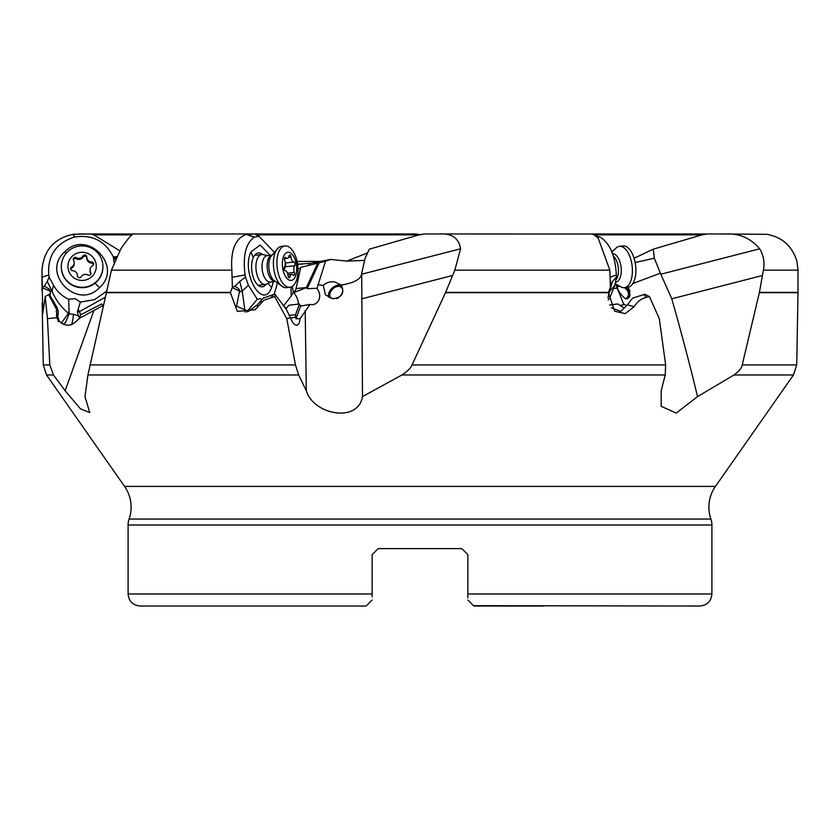 <?xml version="1.0" encoding="UTF-8"?>
<svg xmlns="http://www.w3.org/2000/svg" width="840" height="840" viewBox="0 0 840 840"><rect width="100%" height="100%" fill="white"/><g stroke="black" fill="none" stroke-linecap="round" stroke-linejoin="round"><path stroke-width="1.26" d="M297.549 264.117L309.929 263.466L330.624 259.423L325.846 261.166M297.769 265.745L298.095 264.117L302.62 264.117M293.685 292.425L293.664 292.635A12.054 8.904 6.2 0 0 293.401 292.572L295.785 289.884L300.72 267.382L325.51 261.25L317.026 288.267L318.959 291.753L319.788 295.491L319.358 298.893L317.887 301.728L315.473 303.849L312.469 304.784L310.044 304.416L300.153 318.602L299.229 323.211L297.098 325.28C294.63 325.437 292.435 322.938 290.504 317.762L286.755 318.654L274.669 296.583L263.897 300.248L255.119 309.729L237.363 311.43L230.402 292.688L232.26 287.574L239.547 291.092C239.946 289.79 238.403 288.183 234.906 286.251L232.397 287.322L231.851 270.144C230.507 250.362 235.326 238.423 246.298 234.339L254.803 233.972L258.142 236.061M298 268.937L300.174 268.411M367.626 252.861L346.762 261.103L330.624 259.423M249.522 233.972L134.19 233.972C132.657 233.153 128.226 238.088 120.886 248.808L111.458 270.144L87.917 374.976L298.683 374.976L306.306 390.768C313.719 415.055 358.207 423.087 362.481 396.627L361.694 274.218L460.572 248.808C458.766 238.088 451.742 233.153 439.478 233.972L423.99 233.972L419.066 234.864L369.327 249.165L365.137 258.216L361.694 273.252C361.473 278.869 354.659 282.818 341.25 285.086L340.851 284.655M361.694 274.218L361.694 273.252M608.013 297.244L612.444 281.431L616.371 277.137L616.34 274.985C615.29 255.927 609.945 243.327 600.285 237.174L595.885 236.009M600.086 237.079L596.284 236.187L600.285 237.174M460.572 248.808L454.839 270.144L445.505 292.688L412.041 364.917C410.97 367.815 407.61 371.165 401.94 374.976L665.238 374.976L665.648 364.917L659.295 318.654L649.457 296.583L646.37 297.329C641.372 298.494 637.298 301.613 634.148 306.695L625.212 313.593L614.702 311.241L608.401 292.688L610.397 287.322L609.851 270.144L598.101 237.951L593.25 234.339L591.129 233.972M653.279 249.165L654.328 258.216L660.807 274.218L759.686 248.808C750.54 238.088 739.074 233.153 725.288 233.972L707.186 233.972L702.009 234.864L653.279 249.165L634.095 258.248M759.686 248.808C763.665 255.539 764.904 262.658 763.381 270.144L759.36 292.688L742.214 364.917L796.74 364.917L798 292.688L798 270.144L796.908 261.334C792.267 246.172 782.271 237.174 766.952 234.339L725.288 233.972M706.167 234.014L439.478 233.972M702.954 234.864L703.196 233.972M420.935 234.864L416.01 233.972L255.864 233.972L257.502 235.599M255.864 233.972L248.871 233.972M133.833 234.014L90.668 233.972L93.817 234.864L119.679 250.74M116.561 256.547L113.358 257.04C105.263 240.912 92.264 234.255 74.361 237.079L73.595 234.266L90.668 233.972M293.401 292.572L292.236 286.409M295.785 289.884L300.72 267.382M296.173 288.54L306.663 287.522L293.664 292.635A12.054 7.56 -111.5 0 1 298.389 304.091M317.751 263.057L306.537 287.28M319.095 262.941L307.167 288.708L306.663 287.522M307.167 288.708L317.026 288.267M323.264 285.464L325.479 294.84L332.861 298.788C342.069 297.496 344.862 292.929 341.25 285.086L334.677 281.925C329.963 281.369 326.161 282.544 323.264 285.464L317.825 284.687M87.917 374.976L84.966 396.627L89.775 412.598L80.43 408.807L65.142 390.768L53.445 374.976L49.812 364.917L47.45 318.654L45.203 296.583L42.724 313.908L42 270.144C43.659 250.352 54.012 238.423 73.048 234.339L73.595 234.266M372.151 557.802L372.151 554.631L378.179 548.604L372.151 554.631L372.151 593.975L128.1 593.975L128.1 525A18.081 18.081 0 0 1 129.097 519.057A36.173 36.173 0 0 0 124.572 486.423L46.536 374.976L53.445 374.976M665.238 374.976L661.164 390.768L661.185 406.308L676.221 413.091L697.515 396.627L734.024 374.976L793.464 374.976L715.428 486.423A36.173 36.173 0 0 0 710.903 519.057A18.081 18.081 0 0 1 711.9 525L711.9 593.975L467.849 593.975L467.849 554.631L461.822 548.604L467.849 554.631L461.822 548.604L378.179 548.604L461.822 548.604L467.849 554.631M401.94 374.976L362.481 396.627M616.34 274.985L610.166 277.211M616.371 277.137L614.891 285.243L609.178 291.942L609.998 288.078M608.202 299.911L609.767 297.948L614.891 285.243M615.751 284.109L617.305 288.267L614.219 288.298M632.835 283.553L660.167 273.252M615.972 284.687L616.949 285.464L616.844 284.844M620.109 305.445L624.96 304.416L626.157 305.77M617.305 288.267L623.879 304.668M616.949 285.464C617.484 290.073 620.34 294.514 625.527 298.788L627.459 298.746L629.843 296.016L629.675 290.462L628.037 287.217M660.807 274.218L671.779 298.798C682.175 335.517 690.753 368.13 697.515 396.627M634.148 306.695L627.365 304.826L632.625 298.127L644.837 294.294L649.457 296.583M609.178 289.968L609.409 291.092M627.365 304.826L620.833 311.356L611.404 307.85M607.981 297.812L609.178 291.942M612.444 281.431L611.016 283.616L610.397 287.322M609.714 304.952L617.788 303.975L623.962 307.892M616.949 285.474A9.04 7.109 -146.8 0 1 617.578 285.296M626.083 287.459A9.04 7.109 -146.8 0 1 629.087 297.496M619.542 286.367A7.539 5.922 33.2 0 0 619.405 286.377A7.539 5.922 33.2 0 0 617.305 286.85M625.453 298.767A7.539 5.922 33.2 0 0 627.669 296.94A7.539 5.922 33.2 0 0 624.309 287.669A20.8 10.342 -96.9 0 0 630.63 281.411A20.8 10.342 -96.9 0 0 630.514 258.384A20.8 10.342 -96.9 0 0 619.343 246.372A20.8 10.342 -96.9 0 0 616.749 247.412L611.846 251.874M372.151 596.809L372.151 554.631L378.179 548.604L372.151 554.631M366.114 606.029L140.154 606.029L366.114 606.029L372.151 600.001M467.849 597.807L467.849 593.975M473.54 605.682L699.846 606.029C707.175 605.315 711.186 601.293 711.9 593.975M543.889 606.029L473.886 606.029L467.849 600.001M742.214 364.917C741.815 367.815 739.085 371.165 734.024 374.976M591.36 233.972L705.81 233.972M78.782 233.972L114.713 233.972M73.048 234.339L74.361 237.079M113.998 262.479L113.358 257.04M73.973 237.174C55.776 243.327 47.376 255.927 48.762 274.985L49.077 277.137L53.519 285.243C57.026 291.543 62.087 296.216 68.68 299.26L75.243 298.662L80.346 302.096L94.658 299.639L106.47 291.239M64.701 251.895C86.793 228.459 123.774 266.385 99.53 287.627C77.427 311.073 40.446 273.147 64.701 251.895L66.087 253.407M80.346 302.096L77.301 312.06L78.813 316.418A9.04 1.743 59.3 0 1 79.79 318.066M105.084 297.35L79.37 311.661L80.797 314.748M115.227 259.476L113.789 258.069M245.175 312.165L242.225 291.113L239.768 281.431L245.459 277.137L245.102 274.985C242.676 255.927 245.732 243.327 254.268 237.174L258.962 236.219L273.956 251.874M254.447 237.079L246.635 234.266M283.343 306.201L291.186 296.016L291.007 286.996M291.186 296.016L293.013 292.761M285.915 308.868L288.918 305.245L299.407 303.975L300.552 306.075L310.055 304.416M288.96 315.305L295.491 314.864L295.995 318.791L300.552 306.075M299.407 303.975L295.491 314.864M295.995 318.791L300.153 318.602M298.683 374.976L295.459 364.917L286.755 318.654M290.504 317.762L286.346 309.445L275.247 294.63L274.669 296.583M257.576 306.695L257.345 304.826L263.298 298.127L274.155 294.294L277.263 283.668M275.247 294.63L274.155 294.294M257.345 304.826L248.462 311.356L236.586 306.212L239.547 291.092M245.102 274.985L232.166 277.211M239.768 281.431L234.906 286.251M254.268 237.174L246.298 234.339M245.459 277.137L248.409 285.243L242.225 291.113L239.537 291.942M246.782 311.913L257.271 299.26L248.409 285.243M257.271 299.26L260.495 298.662L261.755 299.681M273.368 281.663L271.635 287.627C262.721 311.073 240.776 273.147 250.96 251.895L260.18 244.986L270.175 255.328M247.958 310.8L247.17 311.819M262.447 254.51A17.052 8.484 83.1 0 0 256.547 253.523A17.052 8.484 83.1 0 0 253.218 257.712A17.052 8.484 83.1 0 0 252.62 275.111A17.052 8.484 83.1 0 0 260.568 286.671A17.052 8.484 83.1 0 0 266.06 284.308M79.517 318.791L80.577 314.864L101.609 303.975L103.226 305.456L78.886 318.602C71.222 327.631 63.788 327.348 56.595 317.762L47.45 318.654M56.595 317.762L56.616 309.445L48.584 294.63L45.203 296.583M48.584 294.63L49.319 294.294L57.309 308.018L56.616 309.445M61.215 323.306L68.418 313.268C61.005 307.094 55.535 299.712 52.007 291.113L47.313 281.431L44.205 286.251L42 287.322L42 290.483M42 287.322L42 270.144M48.762 274.985L42 277.211M47.313 281.431L49.077 277.137M42 287.574L50.138 291.092C50.4 289.79 48.426 288.183 44.205 286.251M53.519 285.243L52.007 291.113L50.358 291.942L50.138 291.092M69.048 310.8L69.206 313.551A9.04 6.51 14.4 0 0 68.418 313.268L69.048 310.8L68.68 299.26M69.206 313.551L65.909 321.657A8.747 3.119 -61.2 0 1 63.578 324.502M58.653 321.794L58.601 318.244C58.307 322.812 58.023 322.602 57.761 317.625L57.876 315.903L56.144 311.252M57.918 320.156L57.761 317.625M57.309 308.018L58.349 311.756L57.876 315.903M50.043 295.544L50.358 291.942M57.771 317.31L58.601 318.244M113.841 258.142L115.92 257.901M336.767 298.61A7.539 5.166 -44.7 0 0 341.555 287.511A7.539 5.166 -44.7 0 0 338.163 286.377A7.539 5.166 -44.7 0 0 331.012 291.081A7.539 5.166 -44.7 0 0 330.855 298.116A7.539 5.166 -44.7 0 0 331.139 298.368M328.671 297.286A9.04 6.206 135.3 0 1 337.88 285.159A9.04 6.206 135.3 0 1 341.775 285.779M102.911 266.595L102.911 267.015A20.8 20.685 180 0 1 67.179 281.411A20.8 20.685 180 0 1 61.309 267.015L61.309 266.595A20.8 20.685 180 0 1 97.041 252.189A20.8 20.685 180 0 1 89.922 285.768A20.8 20.685 180 0 1 61.309 266.595M92.285 256.526A14.175 14.091 180 0 1 91.98 276.465A14.175 14.091 180 0 1 71.936 276.15A14.175 14.091 180 0 1 72.251 256.221A14.175 14.091 180 0 1 92.285 256.526M81.133 276.738A4.977 4.946 180 0 1 87.917 275.037A1.984 1.974 -0 0 0 90.678 272.381A4.977 4.946 180 0 1 92.589 265.692A1.984 1.974 -0 0 0 91.655 261.986A4.977 4.946 180 0 1 86.783 256.988A1.984 1.974 -0 0 0 83.097 255.938A4.977 4.946 180 0 1 76.303 257.639A1.984 1.974 -0 0 0 73.542 260.295A4.977 4.946 180 0 1 71.631 266.994A1.984 1.974 -0 0 0 72.566 270.69A4.977 4.946 180 0 1 77.438 275.699A1.984 1.974 -0 0 0 81.133 276.738M90.058 269.997L90.058 271.131A4.977 4.946 -0 0 0 90.678 273.514A1.984 1.974 180 0 1 90.836 273.903M70.697 269.283A1.984 1.974 180 0 1 71.631 268.128A4.977 4.946 -0 0 0 74.162 263.812L74.162 262.678M73.385 259.906A1.984 1.974 180 0 1 76.303 258.772A4.977 4.946 -0 0 0 83.097 257.072A1.984 1.974 180 0 1 86.783 258.059M86.783 258.122A4.977 4.946 -0 0 0 91.655 263.12A1.984 1.974 180 0 1 93.523 264.526M270.921 281.957L266.637 284.078A15.068 7.497 -96.9 0 1 265.387 284.456A15.068 7.497 -96.9 0 1 259.109 279.919A15.068 7.497 -96.9 0 1 256.053 264.065A15.068 7.497 -96.9 0 1 261.755 254.531A15.068 7.497 -96.9 0 1 263.057 254.594L267.729 255.623M274.733 281.494L270.354 282.03A13.262 6.594 -96.9 0 1 264.831 278.04A13.262 6.594 -96.9 0 1 262.143 264.086A13.262 6.594 -96.9 0 1 267.162 255.696L271.541 255.161M289.957 287.238L286.461 287.658A20.8 10.342 -96.9 0 1 283.7 287.269A20.8 10.342 -96.9 0 1 277.798 281.411A20.8 10.342 -96.9 0 1 278.859 247.412A20.8 10.342 -96.9 0 1 281.453 246.372L284.949 245.941A20.8 10.342 -96.9 0 1 293.612 252.189A20.8 10.342 -96.9 0 1 297.832 274.082A20.8 10.342 -96.9 0 1 289.957 287.238A20.8 10.342 -96.9 0 1 281.295 280.991A20.8 10.342 -96.9 0 1 277.074 259.109A20.8 10.342 -96.9 0 1 284.949 245.941M293.727 256.526A14.175 7.046 -96.9 0 1 295.386 276.465A14.175 7.046 -96.9 0 1 285.338 276.15A14.175 7.046 -96.9 0 1 283.679 256.221A14.175 7.046 -96.9 0 1 293.727 256.526M289.989 276.738A4.977 2.478 -96.9 0 1 291.753 274.365A4.977 2.478 -96.9 0 1 293.223 275.037A1.984 0.987 83.1 0 0 293.822 275.31A1.984 0.987 83.1 0 0 294.368 272.381A4.977 2.478 -96.9 0 1 294.714 265.692A1.984 0.987 83.1 0 0 294.987 263.477A1.984 0.987 83.1 0 0 293.906 261.986A4.977 2.478 -96.9 0 1 292.036 260.484A4.977 2.478 -96.9 0 1 291.018 256.988A1.984 0.987 83.1 0 0 289.779 254.993A1.984 0.987 83.1 0 0 289.076 255.938A4.977 2.478 -96.9 0 1 287.312 258.321A4.977 2.478 -96.9 0 1 285.831 257.639A1.984 0.987 83.1 0 0 285.243 257.365A1.984 0.987 83.1 0 0 284.697 260.295A4.977 2.478 -96.9 0 1 284.351 266.994A1.984 0.987 83.1 0 0 284.403 270.092A1.984 0.987 83.1 0 0 285.159 270.69A4.977 2.478 -96.9 0 1 288.046 275.699A1.984 0.987 83.1 0 0 288.456 277.095A1.984 0.987 83.1 0 0 289.286 277.694A1.984 0.987 83.1 0 0 289.989 276.738L288.372 276.938M285.264 263.644A1.984 0.987 -96.9 0 1 285.369 266.826A4.977 2.478 83.1 0 0 284.456 270.165M615.174 283.679L621.59 287.269A20.8 10.342 -96.9 0 0 624.351 287.658L627.848 287.238A20.8 10.342 -96.9 0 0 634.116 280.991A20.8 10.342 -96.9 0 0 634.011 257.954A20.8 10.342 -96.9 0 0 622.839 245.941L619.343 246.372M308.301 265.44A18.081 8.788 75.1 0 0 309.929 263.466M364.203 260.411L346.762 261.103M654.328 258.216L635.166 262.51M702.009 234.864L594.395 234.864M297.056 261.44L321.699 261.44M419.066 234.864L257.334 234.864M132.121 234.864L93.817 234.864M305.204 310.569L306.306 390.768M124.572 486.423L715.428 486.423M361.862 298.798L452.466 275.51M412.041 364.917L665.648 364.917M608.401 292.688L445.505 292.688M608.465 292.373L445.631 292.373M609.851 270.144L454.839 270.144M644.081 294.42A18.081 7.875 -96.7 0 0 646.37 297.329M128.1 525L711.9 525M129.097 519.057L710.903 519.057M796.74 364.917L793.464 374.976M798 292.688L759.36 292.688M671.779 298.798L762.384 275.51M798 270.144L763.381 270.144M798 292.373L759.423 292.373M78.162 309.151L79.37 311.661A9.04 5.88 154.4 0 0 77.301 312.06M284.487 306.989A12.054 7.938 -156.8 0 0 286.556 308.102M89.828 364.917L295.459 364.917M230.402 292.688L106.145 292.688M273.42 294.42A18.081 10.059 -97.3 0 1 271.11 297.329M230.465 292.373L106.218 292.373M231.851 270.144L111.458 270.144M295.796 317.048L290.64 318.139M253.218 257.712L250.96 251.895M271.635 287.627L267.908 283.447M93.87 310.569L65.142 390.768M46.536 374.976L43.26 364.917L49.812 364.917M69.174 314.034A12.054 8.022 -173.7 0 1 73.521 314.36A12.054 8.022 -173.7 0 1 78.813 316.418M73.521 314.36A12.054 1.186 -78.7 0 1 71.715 324.755M99.53 287.627L95.067 283.195M90.678 272.381L90.678 273.514M71.631 268.128L71.631 266.994M76.303 258.772L76.303 257.639M83.097 257.072L83.097 255.938M91.655 263.12L91.655 261.986M274.649 281.411A13.262 6.594 -96.9 0 1 269.934 277.421A13.262 6.594 83.1 0 1 267.173 264.233A13.262 6.594 83.1 0 1 271.467 255.266M283.7 287.269L273.305 279.983A14.364 7.14 -96.9 0 1 271.845 277.914A14.364 7.14 83.1 0 1 270.512 256.977L278.859 247.412M294.368 272.381L287.5 273.221M284.729 257.775L285.831 257.639M288.603 257.281L291.018 256.988M285.254 263.036L293.906 261.986M285.369 266.826L294.714 265.692M615.856 279.962A13.262 6.594 -96.9 0 0 617.348 277.421A13.262 6.594 83.1 0 0 613.41 256.242M615.437 282.25A14.364 7.14 -96.9 0 0 620.046 277.914A14.364 7.14 83.1 0 0 620.046 262.279A14.364 7.14 83.1 0 0 612.549 253.691M128.1 593.975C128.814 601.293 132.825 605.315 140.154 606.029M258.584 236.408L257.995 236.009L258.962 236.219M261.734 301.865L260.904 302.62M43.26 364.917L42.179 302.894M86.783 258.174L86.783 257.04M265.387 284.456L258.142 285.327M261.755 254.531L254.51 255.413M287.931 274.827L291.753 274.365M284.487 258.657L287.312 258.321"/></g></svg>
